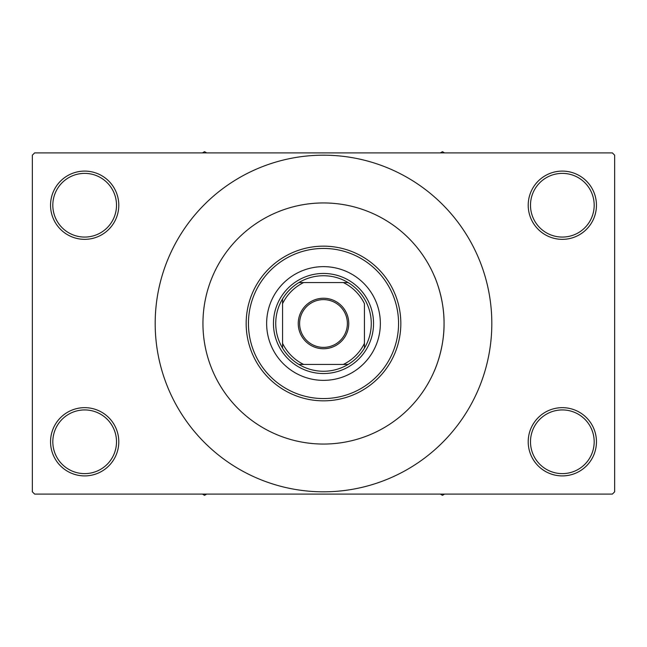 <?xml version="1.0" encoding="UTF-8"?>
<svg xmlns="http://www.w3.org/2000/svg" width="647" height="647" viewBox="0 0 647 647"><rect width="100%" height="100%" fill="white"/><g stroke="black" fill="none" stroke-linecap="round" stroke-linejoin="round"><path stroke-width="0.97" d="M528.211 441.78A34.121 34.121 0 0 1 562.332 407.659A34.121 34.121 0 0 1 596.453 441.78A34.121 34.121 0 0 1 562.332 475.901A34.121 34.121 0 0 1 528.211 441.78M594.181 441.78A31.84 31.84 0 0 0 562.332 409.931A31.84 31.84 0 0 0 530.491 441.78A31.84 31.84 0 0 0 562.332 473.62A31.84 31.84 0 0 0 594.181 441.78M50.547 441.78A34.121 34.121 0 0 1 84.668 407.659A34.121 34.121 0 0 1 118.789 441.78A34.121 34.121 0 0 1 84.668 475.901A34.121 34.121 0 0 1 50.547 441.78M116.509 441.78A31.84 31.84 0 0 0 84.668 409.931A31.84 31.84 0 0 0 52.819 441.78A31.84 31.84 0 0 0 84.668 473.62A31.84 31.84 0 0 0 116.509 441.78M50.547 205.22A34.121 34.121 0 0 1 84.668 171.099A34.121 34.121 0 0 1 118.789 205.22A34.121 34.121 0 0 1 84.668 239.341A34.121 34.121 0 0 1 50.547 205.22M116.509 205.22A31.84 31.84 0 0 0 84.668 173.38A31.84 31.84 0 0 0 52.819 205.22A31.84 31.84 0 0 0 84.668 237.069A31.84 31.84 0 0 0 116.509 205.22M528.211 205.22A34.121 34.121 0 0 1 562.332 171.099A34.121 34.121 0 0 1 596.453 205.22A34.121 34.121 0 0 1 562.332 239.341A34.121 34.121 0 0 1 528.211 205.22M594.181 205.22A31.84 31.84 0 0 0 562.332 173.38A31.84 31.84 0 0 0 530.491 205.22A31.84 31.84 0 0 0 562.332 237.069A31.84 31.84 0 0 0 594.181 205.22M434.372 370.828C432.56 374.734 444.392 351.361 444.052 323.5A120.552 120.552 0 0 0 323.5 202.948A120.552 120.552 0 0 0 202.948 323.5A120.552 120.552 0 0 0 323.5 444.052A120.552 120.552 0 0 0 444.052 323.5C444.392 295.663 432.56 272.25 434.372 276.172L434.226 275.824M155.183 323.5A168.317 168.317 0 0 0 323.5 491.817A168.317 168.317 0 0 0 491.817 323.5A168.317 168.317 0 0 0 323.5 155.183A168.317 168.317 0 0 0 155.183 323.5M612.377 494.098L34.623 494.098L32.35 491.817L32.35 155.183L34.623 152.902L612.377 152.902L614.65 155.183L614.65 491.817L612.377 494.098M266.637 323.5A56.863 56.863 0 0 0 323.5 380.363A56.863 56.863 0 0 0 380.363 323.5A56.863 56.863 0 0 0 323.5 266.637A56.863 56.863 0 0 0 266.637 323.5M398.56 323.5A75.06 75.06 0 0 0 323.5 248.44A75.06 75.06 0 0 0 248.44 323.5A75.06 75.06 0 0 0 323.5 398.56A75.06 75.06 0 0 0 398.56 323.5M246.167 323.5A77.333 77.333 0 0 1 323.5 246.159A77.333 77.333 0 0 1 400.833 323.5A77.333 77.333 0 0 1 323.5 400.833A77.333 77.333 0 0 1 246.167 323.5M444.052 323.5A120.552 120.552 0 0 0 323.5 202.948A120.552 120.552 0 0 0 202.948 323.5A120.552 120.552 0 0 0 323.5 444.052A120.552 120.552 0 0 0 444.052 323.5M440.332 494.098L442.459 495.327L444.586 494.098M323.5 298.251A25.249 25.249 0 0 1 348.749 323.5A25.249 25.249 0 0 1 323.5 348.749A25.249 25.249 0 0 1 298.251 323.5A25.249 25.249 0 0 1 323.5 298.251M323.5 347.382A23.882 23.882 0 0 0 347.382 323.5A23.882 23.882 0 0 0 323.5 299.618A23.882 23.882 0 0 0 299.618 323.5A23.882 23.882 0 0 0 323.5 347.382M364.439 298.898A47.765 47.765 0 0 0 348.102 282.561L343.331 282.561L348.102 282.561A47.765 47.765 0 0 0 298.898 282.561L303.669 282.561L298.898 282.561A47.765 47.765 0 0 0 282.561 348.102L282.561 343.331L282.561 348.102A47.765 47.765 0 0 0 348.102 364.439L343.331 364.439L348.102 364.439A47.765 47.765 0 0 0 364.439 348.102L364.439 303.669A45.492 45.492 0 0 0 343.331 282.561L303.669 282.561A45.492 45.492 0 0 0 282.561 303.669L282.561 343.331A45.492 45.492 0 0 0 303.669 364.439L343.331 364.439A45.492 45.492 0 0 0 364.439 343.331M323.5 373.537A50.037 50.037 0 0 1 273.463 323.5A50.037 50.037 0 0 1 323.5 273.455A50.037 50.037 0 0 1 373.545 323.5A50.037 50.037 0 0 1 323.5 373.537M364.447 298.898A47.765 47.765 0 0 1 364.447 348.102L364.447 343.331M298.898 364.439L303.669 364.439L298.898 364.439M282.561 298.898L282.561 303.669L282.561 298.898M202.414 494.098L204.541 495.327L206.668 494.098M444.586 152.902L442.459 151.673L440.332 152.902M206.668 152.902L204.541 151.673L202.414 152.902"/></g></svg>

